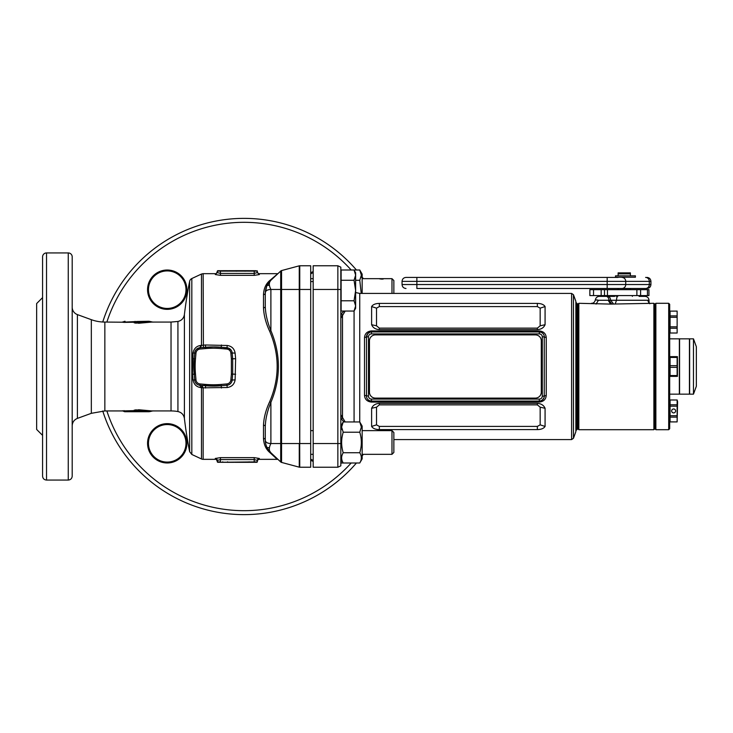 <?xml version="1.0" encoding="UTF-8"?>
<svg xmlns="http://www.w3.org/2000/svg" width="733" height="733" viewBox="0 0 733 733"><rect width="100%" height="100%" fill="white"/><g stroke="black" fill="none" stroke-linecap="round" stroke-linejoin="round"><path stroke-width="1.1" d="M578.832 303.297L578.832 429.703L653.882 429.703L653.882 303.297L610.571 304.094L578.832 303.297L577.842 304.287L577.842 428.713L577.842 304.287L575.863 302.308M370.367 332.049L367.801 333.524L366.5 336.868L364.521 337.656C364.832 333.662 367.132 331.417 371.439 330.922L539.323 330.922C543.629 331.417 545.929 333.652 546.241 337.656L546.241 395.344L544.262 396.132A4.939 4.939 0 0 1 539.323 401.061L371.439 401.061A4.939 4.939 0 0 1 366.5 396.132L366.5 336.868A4.939 4.939 0 0 1 371.439 331.939L539.323 331.939A4.939 4.939 0 0 1 544.262 336.868L544.262 396.132A4.939 4.939 0 0 1 539.323 401.061L539.323 399.091A2.959 2.959 0 0 0 542.292 396.132L542.292 336.868A2.959 2.959 0 0 0 539.323 333.909L371.439 333.909A2.959 2.959 0 0 0 368.479 336.868L368.479 396.132A2.959 2.959 0 0 0 371.439 399.091L539.323 399.091M578.832 429.703L577.842 428.713L576.853 429.703L576.853 303.297M573.463 438.279L575.863 431.682L575.863 301.318L573.463 294.721L573.463 438.279L571.612 439.58L571.612 293.42L573.463 294.721M546.241 395.344C545.938 399.338 543.629 401.583 539.323 402.078L371.439 402.078C367.141 401.583 364.832 399.348 364.521 395.344L364.521 337.656M545.077 426.441C543.776 428.457 541.201 429.511 537.353 429.602L379.337 429.602C375.488 429.511 372.914 428.457 371.613 426.441L371.613 408.299C372.914 405.267 375.488 403.626 379.337 403.37L537.353 403.37C541.201 403.626 543.776 405.276 545.077 408.299L545.077 426.441L540.166 424.856L540.166 407.181L537.353 404.873L379.337 404.873L376.524 407.181L376.524 424.856L379.337 426.414L537.353 426.414L540.166 424.856M379.337 329.63C375.488 329.374 372.914 327.733 371.613 324.701L371.613 306.559C372.914 304.543 375.488 303.489 379.337 303.398L537.353 303.398C541.201 303.489 543.776 304.543 545.077 306.559L545.077 324.701C543.776 327.733 541.201 329.374 537.353 329.63L379.337 329.63L379.337 328.127L537.353 328.127L540.166 325.819L540.166 308.144L537.353 306.586L379.337 306.586L376.524 308.144L376.524 325.819L379.337 328.127M343.933 421.951L341.376 418.964L342.503 418.195L340.827 414.695L345.197 421.951M345.197 311.049L340.827 318.305L342.503 314.805L342.503 418.195M313.174 289.471L313.174 265.767L337.858 265.767L340.827 267.151L340.827 465.849L337.858 467.233L313.174 467.233L313.174 289.471L337.858 289.471L337.858 265.767L340.827 267.151M340.827 465.849L337.858 467.233L337.858 289.471L340.827 289.471M376.524 308.144L371.613 306.559M376.524 325.819L371.613 324.701M545.077 306.559L540.166 308.144M545.077 324.701L540.166 325.819M371.613 426.441L376.524 424.856M371.613 408.299L376.524 407.181M540.166 407.181L545.077 408.299M341.376 418.964L340.827 418.58M340.827 314.42L343.933 311.049M341.376 314.036L342.503 314.805M369.395 400.621L371.439 401.061A4.939 4.939 0 0 1 366.5 396.132L366.582 397.039M366.83 397.909L367.242 398.734M367.81 399.476L368.525 400.117M540.395 400.951L542.246 400.108L543.932 397.909L544.262 396.132L542.292 396.132M546.241 337.656L544.262 336.868L544.179 335.961M543.932 335.091L543.519 334.266M542.951 333.524L542.237 332.883M541.375 332.379L539.323 331.939A4.939 4.939 0 0 1 544.262 336.868L542.292 336.868M368.479 396.132L364.521 395.344M391.981 430.628L393.859 432.497L393.859 452.453L391.981 454.332L391.981 430.628L362.157 430.628M360.993 277.523L361.36 275.132L359.766 280.263L361.222 293.42M354.048 311.049L355.633 308.3L355.633 275.132L354.048 280.263L355.633 290.525L354.048 300.787L355.633 305.918L354.048 311.049L341.12 311.049L341.12 270.001L354.048 270.001L355.633 275.132L355.633 272.749L354.048 270.001L359.766 270.001L361.36 275.132M362.157 293.42L362.157 274.133L359.766 270.001M355.633 280.263L359.766 280.263M340.827 458.867L343.209 462.999C341.12 459.591 341.12 456.173 343.209 452.737C341.12 445.911 341.12 439.076 343.209 432.213L341.624 427.082L343.209 421.951L359.766 421.951L361.36 427.082L359.766 432.213C361.855 439.04 361.855 445.884 359.766 452.737C361.855 456.155 361.855 459.573 359.766 462.999L341.12 462.999L341.12 459.38M341.99 424.691L341.624 427.073M341.734 428.393L342.054 429.703M361.25 459.17L361.36 457.868M359.766 462.999L362.157 458.867L362.157 426.084L359.766 421.951M343.209 452.737L359.766 452.737M343.209 432.213L359.766 432.213M535.374 334.899L375.388 334.899A5.928 5.928 0 0 0 369.459 340.827L369.459 392.173A5.928 5.928 0 0 0 375.388 398.101L535.374 398.101A5.928 5.928 0 0 0 541.302 392.173L541.302 340.827A5.928 5.928 0 0 0 535.374 334.899M391.981 293.42L391.981 278.668L362.157 278.668M379.483 278.824L381.325 279.081M381.746 279.099L383.222 279.035M393.859 293.42L393.859 280.547L391.981 278.668M354.048 300.787L341.12 300.787M354.048 280.263L341.12 280.263M677.136 311.131L677.136 332.993L677.136 311.094L670.081 311.131L677.136 311.094M670.081 333.02L677.136 333.02L670.081 332.993L670.081 311.131M670.081 317.297L677.136 317.297M670.081 315.886L677.136 315.886M670.081 328.237L677.136 328.237M670.081 326.817L677.136 326.817M673.636 412.917A1.979 1.979 0 0 1 671.657 410.938A1.979 1.979 0 0 1 673.636 408.968A1.979 1.979 0 0 1 675.615 410.938A1.979 1.979 0 0 1 673.636 412.917M670.081 421.906L677.136 421.906L677.136 399.98L677.585 401.657L677.136 421.906L670.081 421.869L670.081 399.98L677.136 400.007L670.081 399.98M670.081 417.114L677.136 417.114M670.081 415.703L677.136 415.703M670.081 406.183L677.136 406.183M670.081 404.772L677.136 404.772M653.882 429.703L654.871 428.713L654.871 304.287L655.861 303.297L655.861 429.703L654.871 428.713L654.871 410.498M668.698 303.297L669.687 304.287L669.687 428.713L668.698 429.703L668.698 303.297L655.861 303.297M669.687 394.152L679.363 394.152L679.363 338.848L669.687 338.848M693.473 386.053L693.473 338.848L689.634 338.848L689.634 394.152L693.473 394.152L693.473 386.053M693.473 394.152L696.35 386.254L696.35 346.746L693.473 338.848M689.441 338.848L679.564 338.848L679.564 394.152L689.441 394.152L689.441 338.848M677.136 365.685L670.081 365.685L670.081 376.377L677.136 376.377L677.136 356.623L670.081 356.623L670.081 357.438L677.136 357.438M677.429 376.377L677.429 356.623M670.081 367.315L677.136 367.315M670.081 365.685L670.081 357.438M670.081 375.562L677.136 375.562M615.683 275.837L635.419 275.837L635.419 277.221L615.518 277.221L615.683 275.837M639.075 296.379L645.067 296.379C647.431 296.608 648.751 297.9 649.017 300.264L647.734 300.264L649.053 302.381L649.017 300.264M603.305 296.379L609.444 296.379M599.457 296.379L614.721 296.379M597.679 300.035C594.39 299.733 594.646 299.806 598.449 300.264L647.734 300.264L649.053 303.297M610.571 304.094L608.161 300.264L598.449 300.264L596.048 304.094M606.145 296.379A3.949 2.795 90 0 1 608.94 300.182L611.734 303.948M607.785 296.379A3.949 2.795 90 0 1 610.571 300.081L613.356 303.746M615.317 303.691L616.545 300.054A3.949 1.228 -90 0 1 617.772 296.379M601.17 295.591L601.17 289.663L604.487 289.663L604.487 295.591L589.854 295.591L589.854 289.663L589.882 295.591M647.459 289.663L648.943 289.663L648.943 295.591L636.885 295.591L636.885 289.663L647.459 289.663L647.459 295.591M604.487 295.591L636.885 295.591M604.487 289.663L636.885 289.663M601.17 289.663L589.882 289.663M630.38 289.663L630.38 288.481L646.973 288.481L416.866 288.481C402.848 288.481 402.848 288.481 416.866 288.481L416.866 281.371L402.05 281.371C402.289 278.971 403.599 277.651 406 277.422L618.13 277.422M618.13 272.878L630.38 272.878L630.38 273.867L618.13 273.867L618.13 272.878M630.38 273.867L630.38 275.837M618.13 275.837L618.13 273.867M618.13 289.663L618.13 288.481M632.359 295.591L632.359 296.379M200.008 349.064A4.416 4.416 0 0 0 195.986 353.077L195.482 358.868A87.566 87.566 0 0 0 195.482 374.132L195.986 379.923A4.416 4.416 0 0 0 200.008 383.936L199.889 385.246L201.868 385.411L203.142 387.821L201.474 387.739L201.868 385.411L221.174 385.75L226.964 385.246C229.979 384.743 231.71 383.002 232.169 380.033A5.727 5.727 0 0 1 226.964 385.246L221.174 385.75A88.885 88.885 0 0 1 205.68 385.75L199.889 385.246A5.727 5.727 0 0 1 194.685 380.033L194.181 374.242A88.885 88.885 0 0 1 194.181 358.758L194.685 352.967A5.727 5.727 0 0 1 199.889 347.754L205.68 347.25A88.885 88.885 0 0 1 221.174 347.25L226.964 347.754A5.727 5.727 0 0 1 232.169 352.967L232.673 358.758A88.885 88.885 0 0 1 232.682 358.822A88.885 88.885 0 0 1 232.682 358.886L232.682 374.114A88.885 88.885 0 0 1 232.682 374.178A88.885 88.885 0 0 1 232.673 374.242L232.169 380.033L230.858 379.923L231.371 374.132A87.566 87.566 0 0 0 231.381 374.004L231.381 358.996A87.566 87.566 0 0 0 231.371 358.868L230.858 353.077A4.416 4.416 0 0 0 226.845 349.064L221.054 348.56A87.566 87.566 0 0 0 205.79 348.56L200.008 349.064L199.889 347.754L196.499 349.256M199.889 385.246L200.888 387.583C196.536 387.033 193.897 384.468 192.981 379.886L192.477 374.27L192.981 353.114C193.915 348.523 196.545 345.958 200.888 345.417L201.474 345.371L201.474 274.041L191.826 278.531L191.826 454.469L201.474 458.959A3.949 3.949 0 0 0 203.142 459.334L215.3 459.334L215.3 458.464L220.441 457.63L254.214 457.63L259.345 458.464L259.345 459.334L277.211 459.334L269.68 452.398C265.877 449.109 263.816 444.445 263.495 438.407A1.778 1.374 180 0 1 265.273 439.782L265.273 426.34C265.566 418.708 267.435 410.718 270.889 402.371L270.889 443.529C268.8 447.716 268.8 450.795 270.889 452.747C280.886 462.12 280.886 462.12 270.889 452.747C280.886 462.12 280.886 462.12 270.889 452.747C267.124 448.981 265.254 444.665 265.273 439.782C265.245 442.136 267.114 443.383 270.889 443.529L280.712 443.529L280.712 271.045L270.889 280.253C280.886 270.88 280.886 270.88 270.889 280.253C280.886 270.88 280.886 270.88 270.889 280.253C267.435 283.314 265.566 287.638 265.273 293.218A1.778 1.374 180 0 1 263.495 294.593C263.807 288.591 265.859 283.928 269.68 280.602L278.43 273.189M249.083 461.817L248.597 462.312A0.495 0.495 0 0 0 248.725 462.294A0.495 0.495 -90 0 1 248.597 462.312A0.495 0.495 0 0 0 248.725 462.294A0.495 0.495 -90 0 1 248.597 462.312L243.145 462.312M245.857 462.312L241.652 462.312M235.266 462.294A0.495 0.495 0 0 0 235.394 462.312A0.495 0.495 0 0 1 235.266 462.294A0.495 0.495 0 0 0 235.394 462.312L235.788 462.312M235.687 462.312L244.675 462.312M233.286 462.312L233.68 462.312A0.495 0.495 0 0 0 233.809 462.294A0.495 0.495 0 0 1 233.68 462.312L229.062 462.312M227.432 462.312L230.684 462.312M223.272 270.688L227.138 270.688L223.272 270.688M229.658 270.688L230.135 270.688M236.356 271.173L236.365 270.688L236.832 271.173M229.072 270.688L230.006 270.688M227.221 270.688L227.624 271.173M249.083 271.173L248.597 270.688L236.576 270.688L248.597 270.688A0.486 0.486 0 0 1 248.734 270.706L218.846 270.706L257.375 271.109L217.28 271.109L217.28 272.575L220.441 273.418L217.28 272.575L217.683 270.706L220.441 270.706L220.441 273.418L254.214 273.418L257.375 272.575L256.971 270.706M236.118 271.173L236.576 270.688L236.063 271.173M248.304 270.688L248.597 270.688A0.486 0.486 0 0 1 248.734 270.706L255.808 270.706M244.776 271.173L244.868 270.688L245.353 271.173M235.385 270.688L245.463 270.688M247.727 270.688L248.377 270.706M241.652 270.688L235.797 270.688M235.687 270.688L244.675 270.688M269.68 280.602L270.889 280.253L280.712 271.045A1.979 1.979 0 0 1 281.554 270.578L299.256 265.832A1.979 1.979 0 0 1 299.76 265.767L310.7 265.767L310.7 467.233L299.76 467.233A1.979 1.979 0 0 1 299.256 467.168A1.979 1.979 0 0 0 299.76 467.233L299.256 289.471L299.76 289.471L299.76 443.529L310.7 443.529M36.65 303.544L36.65 429.456L42.578 435.384L42.578 297.616L36.65 303.544M231.17 350.2L228.907 348.285L221.174 347.25L213.422 346.911L200.476 347.708L201.474 345.371L205.423 344.986L227.221 345.481C231.729 346.15 234.358 348.706 235.119 353.132L235.623 358.739L235.119 379.868C234.358 384.303 231.729 386.85 227.221 387.519L203.142 387.821L203.142 459.334M203.142 387.775L200.888 387.583M227.221 387.519L226.845 383.936A4.416 4.416 0 0 0 230.858 379.923M195.986 379.923L194.685 380.033L194.868 381.078M194.685 380.033L192.981 379.886M235.119 379.868L232.169 380.033M195.986 353.077L194.685 352.967L194.181 358.758L194.291 375.534M232.563 375.534L232.673 374.242L231.371 374.132M194.685 352.967L192.981 353.114M235.623 358.739L232.673 358.758L232.169 352.967L230.858 353.077M235.119 353.132L232.169 352.967M195.812 350.026L194.877 351.922M200.476 347.708L199.889 347.754L200.888 345.417M231.994 351.987L231.655 351.061M227.221 345.481L226.845 349.064M203.398 347.451L203.142 273.666L201.474 274.041M259.326 274.591L254.214 275.361L220.441 275.361L215.3 274.527L217.28 272.575M259.345 274.527L257.375 272.575L257.375 271.696A1.979 1.979 0 0 0 259.345 273.666L259.345 274.527M215.319 458.4L215.3 458.464A1.979 1.961 0 0 1 217.28 460.425L217.683 462.294L257.375 461.891L257.375 460.425L254.214 459.573L257.375 460.425A1.979 1.961 180 0 1 259.345 458.464M215.3 459.334C215.786 458.831 216.446 459.49 217.28 461.304L217.28 460.425L217.28 461.891L220.441 461.891L220.441 459.573L217.28 460.425M263.495 307.787A1.778 1.127 180 0 0 265.273 306.66C265.575 314.338 267.444 322.328 270.889 330.629C280.886 354.543 280.886 378.457 270.889 402.371L269.68 401.702C279.667 378.237 279.667 354.763 269.68 331.298C265.877 323.134 263.816 315.291 263.495 307.787L263.495 294.593M269.68 331.298L270.889 330.629L270.889 289.471C267.124 289.608 265.254 290.854 265.273 293.218L265.273 306.66M263.495 438.407L263.495 425.213C263.807 417.773 265.859 409.93 269.68 401.702M263.495 425.213A1.778 1.127 180 0 1 265.273 426.34M266.922 447.258L268.177 449.521M278.43 459.811L269.68 452.398L270.889 452.747L269.717 451.107M269.442 451.216L269.057 450.74M268.406 449.86L267.16 447.753M280.712 461.955A1.979 1.979 0 0 0 281.554 462.422A1.979 1.979 0 0 1 280.712 461.955L270.889 452.747L280.712 461.955L280.712 443.529L281.554 443.529L281.554 462.422L299.256 467.168L299.256 443.529L281.554 443.529L281.554 289.471L270.889 289.471C268.8 285.284 268.8 282.205 270.889 280.253L266.656 286.346L265.273 293.218M269.423 285.357L267.105 285.357L267.6 284.422M267.673 284.294L268.461 283.066M269.203 282.077L269.991 281.16M269.295 284.01L269.717 281.893M269.735 281.848L270.889 280.253M269.982 451.84L269.203 450.932M268.04 449.302L267.618 448.596M269.295 448.99L269.423 447.643L267.105 447.643M281.554 270.578L281.554 289.471L299.256 289.471L299.256 265.832A1.979 1.979 0 0 1 299.76 265.767L299.76 289.471L310.7 289.471M151.218 411.121L151.2 411.121A2.199 1.301 91.3 0 1 151.713 410.92L139.499 409.829A2.199 1.274 99.3 0 0 138.977 410.159L135.917 410.114L138.235 410.691A2.034 1.585 26.9 0 0 138.729 410.727L151.2 411.121L138.977 410.159L138.729 410.727A2.034 1.594 -154.4 0 1 138.235 410.7L138.519 409.756L139.499 409.829L134.231 410.132A2.199 2.162 0 0 1 135.156 410.333L135.972 411.305A2.199 2.19 0 0 0 136.897 411.506L135.129 411.653L134.295 410.883A2.034 1.301 117.8 0 1 135.064 410.792L134.231 410.132M151.713 410.92L171.036 410.938L171.036 322.062L151.713 322.08A2.199 1.301 -91.3 0 1 151.2 321.879L138.729 322.273L138.977 322.841L151.777 321.952M152.684 322.062L149.037 321.265L136.897 321.494A2.199 2.19 180 0 0 135.972 321.695L135.156 322.667A2.199 2.162 180 0 1 134.231 322.868L139.49 323.171L138.519 323.244L138.235 322.309A2.034 1.585 153.1 0 1 138.729 322.273L150.118 321.604M135.917 323.244L135.156 322.667L135.962 322.144A2.034 1.237 57.7 0 1 136.824 322.291L135.917 322.886L138.977 322.841A2.199 1.274 -99.3 0 0 139.49 323.171L151.713 322.08M136.897 321.494L136.824 322.309A2.034 1.209 -122 0 0 135.962 322.144L135.129 321.622L124.06 322.117L134.295 322.117L135.129 321.347M135.129 411.653L123.309 411.149A2.199 2.199 0 0 0 122.374 410.938L134.231 410.617L124.06 410.883L124.977 411.387A2.034 1.329 117.8 0 1 124.115 411.442L124.115 411.442A2.034 1.301 -62.3 0 0 124.977 411.378L135.972 411.305L135.156 410.333L135.917 409.756M123.309 411.149L124.115 411.525A2.199 2.199 0 0 0 125.05 411.735L149.037 411.735L135.962 410.856A2.034 1.209 -58 0 0 136.824 410.691L136.897 411.506M149.037 321.265L146.875 321.292M42.578 440.835L42.578 410.883M42.578 256.88L42.578 476.12C42.807 478.521 44.127 479.84 46.527 480.069L68.251 480.069C70.652 479.84 71.971 478.521 72.2 476.12L72.2 256.88A3.949 3.949 0 0 0 68.251 252.931L46.527 252.931A3.949 3.949 0 0 0 42.578 256.88M257.375 460.425L257.375 461.304A1.979 1.979 0 0 1 259.345 459.334M256.971 462.294L220.441 462.294M255.808 462.294L254.214 462.294L254.214 459.573L220.441 459.573L220.441 457.63M72.2 307.182A7.898 7.898 0 0 0 77.405 314.604L77.405 418.396L91.332 413.32L91.332 319.68A39.5 39.5 0 0 0 104.846 322.062L104.846 410.938L122.374 410.938M124.06 322.383L122.374 322.199A2.199 2.199 180 0 0 123.309 321.998L124.115 321.558A2.034 1.329 62.2 0 1 124.977 321.613A2.034 1.301 -117.7 0 0 124.115 321.558L123.309 321.851L124.06 322.383L135.064 322.208A2.034 1.301 62.2 0 1 134.295 322.117L135.156 322.163A2.034 1.374 -120.8 0 1 134.304 322.108M102.748 410.993A148.139 148.139 0 0 0 356.43 462.999M362.157 455.908A148.139 148.139 0 0 0 363.33 454.332M363.33 278.668A148.139 148.139 0 0 0 362.157 277.092M356.43 270.001A148.139 148.139 0 0 0 102.748 322.007M171.036 322.062L177.927 321.457L177.927 411.543A39.5 39.5 0 0 0 171.036 410.938M191.826 278.531A3.949 3.949 0 0 0 189.627 281.353A441.248 441.248 0 0 0 184.395 314.604L184.395 418.396A441.248 441.248 0 0 0 189.627 451.647L189.627 281.353M124.06 410.617L123.309 411.002A2.199 2.199 180 0 0 122.374 410.801M149.66 411.515L149.037 411.735L149.66 411.515M135.064 410.792L135.156 410.837A2.034 1.374 -59.2 0 0 134.304 410.892M125.05 411.735L124.115 411.525M135.972 410.856A2.034 1.237 -57.7 0 0 136.824 410.709L136.824 410.709M138.235 410.7L138.729 410.727M124.912 321.356L124.115 321.558L124.977 321.622M138.729 322.273A2.034 1.594 154.4 0 0 138.235 322.3L135.972 322.144M313.174 272.566A18.765 18.765 0 0 0 310.7 273.904A18.765 18.765 0 0 1 313.174 272.566M310.7 459.096A18.765 18.765 0 0 0 313.174 460.434A18.765 18.765 0 0 1 310.7 459.096M167.225 308.446A18.765 18.765 0 0 0 185.99 289.682A18.765 18.765 0 0 0 167.225 270.917A18.765 18.765 0 0 0 148.46 289.682A18.765 18.765 0 0 0 167.225 308.446A18.765 18.765 0 0 0 185.99 289.682A18.765 18.765 0 0 0 167.225 270.917A18.765 18.765 0 0 0 148.46 289.682A18.765 18.765 0 0 0 167.225 308.446M167.225 462.083A18.765 18.765 0 0 0 185.99 443.318A18.765 18.765 0 0 0 167.225 424.554A18.765 18.765 0 0 0 148.46 443.318A18.765 18.765 0 0 0 167.225 462.083A18.765 18.765 0 0 0 185.99 443.318A18.765 18.765 0 0 0 167.225 424.554A18.765 18.765 0 0 0 148.46 443.318A18.765 18.765 0 0 0 167.225 462.083M571.612 293.42L359.738 293.42L359.738 421.951M354.076 421.951L354.076 311.003M340.827 443.529L313.174 443.529M379.337 303.398L379.337 306.586M537.353 303.398L537.353 306.586M537.353 328.127L537.353 329.63M379.337 426.414L379.337 429.602M537.353 426.414L537.353 429.602M379.337 403.37L379.337 404.873M537.353 403.37L537.353 404.873M368.479 336.868L366.5 336.868A4.939 4.939 0 0 1 371.439 331.939L371.439 330.922M539.323 333.909L539.323 330.922M371.439 333.909L371.439 331.939M371.439 402.078L371.439 399.091M539.323 402.078L539.323 401.061M607.446 289.663L607.446 295.591M640.596 289.663L640.596 295.591M593.538 289.663L593.538 295.591M402.05 281.371L402.05 284.532L625.735 284.532L625.735 281.371L416.866 281.371L416.866 277.422M622.024 288.481A3.949 3.711 90 0 0 625.735 284.532L649.31 284.532L649.31 281.371L625.735 281.371A3.949 3.711 90 0 0 622.024 277.422M607.171 288.481L607.171 277.422M646.973 288.481C649.374 288.243 650.684 286.933 650.922 284.532L649.31 284.532A3.949 3.711 90 0 1 645.599 288.481M645.599 277.422A3.949 3.711 90 0 1 649.31 281.371L650.922 281.371C650.684 278.971 649.374 277.651 646.973 277.422M200.008 383.936L205.79 384.44A87.566 87.566 0 0 0 221.054 384.44L221.43 388.014M221.054 384.44L226.845 383.936M235.623 374.261L231.381 374.004M205.79 384.44L205.423 388.014M232.682 358.886L231.381 358.996M232.673 358.758L231.371 358.868M195.482 374.132L192.477 374.27M221.43 344.986L221.054 348.56M195.482 358.868L192.477 358.73M205.423 344.986L205.79 348.56M201.474 458.959L201.474 387.739M222.704 461.817L223.198 462.312A0.495 0.458 90 0 1 223.098 462.294M223.089 270.706L222.704 271.173M215.3 274.527L215.3 273.666C215.786 274.169 216.446 273.51 217.28 271.696M220.441 275.361L220.441 273.418M254.214 275.361L254.214 270.706M254.214 459.573L254.214 457.63M299.256 265.832A1.979 1.979 0 0 1 299.76 265.767M299.256 467.168A1.979 1.979 0 0 0 299.76 467.233M138.235 322.309L136.824 322.309M310.7 272.841A19.663 19.663 0 0 1 313.174 271.586M147.562 289.682A19.663 19.663 0 0 1 177.056 272.658A19.663 19.663 0 0 1 177.056 306.715A19.663 19.663 0 0 1 147.562 289.682M313.174 461.414A19.663 19.663 0 0 1 310.7 460.159M147.562 443.318A19.663 19.663 0 0 1 177.056 426.285A19.663 19.663 0 0 1 177.056 460.342A19.663 19.663 0 0 1 147.562 443.318M106.871 410.938A144.19 144.19 0 0 0 351.171 462.999M351.171 270.001A144.19 144.19 0 0 0 106.871 322.062M193.842 366.5A88.885 88.885 0 0 1 194.181 358.758M134.231 322.868L134.451 322.364M122.374 322.199L104.846 322.062M68.251 252.931L68.251 480.069M46.527 252.931L46.527 480.069M576.853 429.703L575.863 430.692M359.738 293.42L355.633 292.531M313.174 281.573L310.7 281.573M571.612 439.58L393.859 439.58M313.174 430.628L310.7 430.628M391.981 454.332L362.157 454.332M313.174 454.332L310.7 454.332M341.12 274.096L341.12 273.62M340.827 426.084L343.209 421.951M313.174 278.668L310.7 278.668M668.698 429.703L655.861 429.703M615.518 275.837L615.518 277.221M654.871 304.287L653.882 303.297M591.513 303.297L591.513 303.297C593.437 303.361 594.729 302.216 595.37 299.843C595.81 297.708 597.111 296.553 599.292 296.379M649.795 303.764L649.053 302.381M402.05 284.532C402.289 286.933 403.599 288.243 406 288.481M650.922 284.532L650.922 281.371M616.16 296.379L616.16 295.591M227.624 461.817L227.129 462.312M236.887 271.173L236.365 270.688M270.037 281.115L268.003 283.753M265.529 290.213L265.337 291.725M268.095 449.393L270.037 451.885M265.337 441.275L265.529 442.787M277.211 273.666L259.345 273.666M215.3 273.666L203.142 273.666M91.332 319.68L77.405 314.604M104.846 410.938L91.332 413.32M77.405 418.396C74.115 419.78 72.384 422.254 72.2 425.818M177.927 321.457C181.582 320.587 183.736 318.305 184.395 314.604M177.927 411.543C181.582 412.413 183.736 414.695 184.395 418.396M189.627 451.647L191.826 454.469M152.684 410.938L149.697 411.644M122.374 322.062L123.309 321.851M124.115 321.475L125.05 321.265"/></g></svg>
